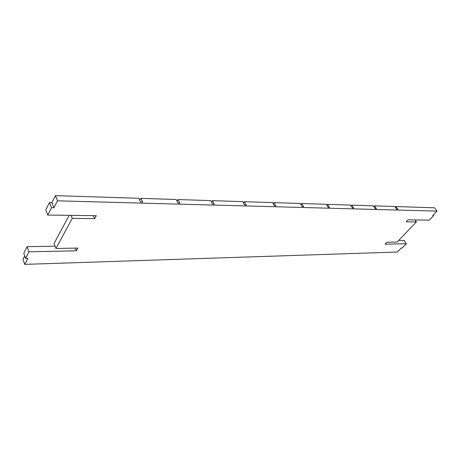 <?xml version="1.0" encoding="UTF-8"?>
<svg xmlns="http://www.w3.org/2000/svg" width="460" height="460" viewBox="0 0 460 460"><rect width="100%" height="100%" fill="white"/><g stroke="black" fill="none" stroke-linecap="round" stroke-linejoin="round"><path stroke-width="0.69" d="M433.303 214.952L433.717 215.533L429.26 220.121L408.049 219.84L406.145 221.858L416.363 221.961L397.129 242.058L386.877 242.247L385.072 244.156L406.375 243.702L402.212 247.992L401.247 248.015L397.359 252.022L24.748 264.379L23 259.279L24.719 255.904M433.717 215.533L432.751 215.516L437 211.134L57.471 200.836L53.877 207.811L51.491 207.765L47.754 215.056L96.335 215.7L94.656 218.644L72.266 218.414L55.925 248.48L77.884 248.066L76.331 250.786L28.934 251.804L25.576 258.365L27.876 258.301L24.748 264.379M398.624 240.494L404.162 240.402L406.375 243.702M47.754 215.056L45.787 209.852L49.49 202.549L51.876 202.607L55.436 195.621L138.857 198.3L140.576 202.009L142.594 202.066L140.875 198.363L176.203 199.496L177.968 203.067L179.831 203.119L178.066 199.559L210.732 200.606L212.537 204.044L214.262 204.09L212.457 200.663L242.759 201.635L244.593 204.947L246.198 204.993L244.363 201.687L272.544 202.59L274.396 205.792L275.885 205.833L274.033 202.641L300.311 203.481L302.174 206.574L303.565 206.615L301.702 203.527L326.261 204.315L328.135 207.31L329.435 207.351L327.566 204.361L350.566 205.097L352.44 208L353.665 208.035L351.791 205.137L373.382 205.833L375.251 208.644L376.401 208.673L374.532 205.867L394.835 206.517L396.704 209.248L397.785 209.283L395.916 206.552L434.608 207.793L437 211.134M395.916 206.552L395.312 207.213M55.073 246.209L27.134 246.669L23.805 253.247L25.576 258.365M27.134 246.669L28.934 251.804M75.285 248.118L76.331 250.786M69.172 215.337L54.05 243.466L55.925 248.48M71.053 215.366L72.266 218.414M93.415 215.659L94.656 218.644M49.49 202.549L51.491 207.765M51.876 202.607L53.877 207.811M55.436 195.621L57.471 200.836M414.96 219.932L416.363 221.961M374.532 205.867L373.888 206.592M351.791 205.137L351.106 205.93M327.566 204.361L326.836 205.235M301.702 203.527L300.926 204.499M274.033 202.641L273.2 203.728M244.363 201.687L243.466 202.912M212.457 200.663L211.491 202.049M178.066 199.559L177.019 201.152M140.875 198.363L139.742 200.215"/></g></svg>
